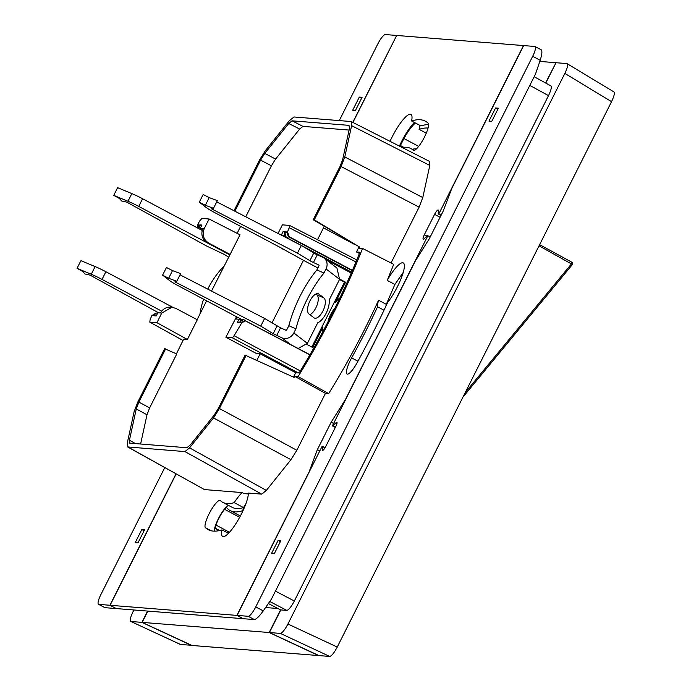 <?xml version="1.0" encoding="UTF-8"?>
<svg xmlns="http://www.w3.org/2000/svg" width="691" height="691" viewBox="0 0 691 691"><rect width="100%" height="100%" fill="white"/><g stroke="black" fill="none" stroke-linecap="round" stroke-linejoin="round"><path stroke-width="1.04" d="M463.039 396.936L572.442 264.498A1.442 1.442 0 0 0 572.01 262.312L539.628 244.666L572.018 262.312L571.699 263.616L465.268 392.505M355.951 261.924L289.227 227.745L289.512 225.413L282.386 224.843L278.058 233.454M284.873 232.66L286.264 237.497A3.602 3.49 -85.4 0 1 284.778 232.651L287.499 231.874A190.327 43.783 -62 0 0 289.227 227.745M287.499 231.874L289.227 236.737L286.445 237.514L351.615 272.194M352.401 270.354L289.227 236.737M327.992 321.833A9.363 2.151 118 0 1 330.428 314.975A9.363 2.151 118 0 1 334.936 308.143M154.456 314.82L156.166 313.144L157.755 312.876A3.602 3.49 94.6 0 0 154.551 314.828L151.821 315.614A190.327 43.783 -62 0 0 150.085 319.778L149.8 322.11L156.926 322.68L187.373 339.48L183.642 339.186L176.438 353.818M151.821 315.614L155.009 313.654M438.154 213.899L441.031 215.437L438.154 213.899L438.414 210.824A5.044 1.157 -62 0 0 438.206 210.004A5.044 1.157 -62 0 0 434.587 214.357L424.352 234.715A5.044 1.157 -62 0 0 423.238 239.259A5.044 1.157 -62 0 0 423.35 239.293A5.044 1.157 -62 0 0 424.464 238.55L427.064 235.778L427.85 235.726L345.595 399.26L331.17 422.192L317.385 449.608L308.661 473.067M402.205 147.511A200.355 46.09 118 0 1 410.895 148.548A200.355 46.09 118 0 1 413.209 150.206A15.478 3.559 -62 0 0 413.391 150.336A15.478 3.559 -62 0 0 424.507 136.982A15.478 3.559 -62 0 0 428.109 123.136A231.312 53.216 118 0 0 425.431 121.219A231.312 53.216 118 0 0 411.603 120.977L420.888 125.917A231.312 53.216 118 0 1 428.584 124.63M414.367 122.445A26.206 6.029 -62 0 0 401.376 141.957A26.206 6.029 -62 0 0 399.407 146.086M411.603 120.977A26.206 6.029 -62 0 0 410.92 114.404A26.206 6.029 -62 0 0 392.091 137.017A26.206 6.029 -62 0 0 390.044 141.327M140.601 444.054L146.993 414.781L149.619 407.932L176.766 353.973L164.622 348.713L137.82 402.007L134.14 411.603L127.308 442.896L127.982 447.042L204.45 489.573L242.144 492.579A26.206 6.029 -62 0 0 234.223 502.642A200.355 46.09 118 0 1 222.675 502.297A200.355 46.09 118 0 1 220.36 500.638A15.478 3.559 -62 0 0 220.179 500.509A15.478 3.559 -62 0 0 209.062 513.871A15.478 3.559 -62 0 0 205.46 527.717L211.221 530.783M228.557 505.423A15.478 3.559 -62 0 0 218.339 518.811A15.478 3.559 -62 0 0 214.27 531.154M261.708 494.143L184.92 451.586L189.567 447.863L266.355 490.411L261.708 494.143L248.371 493.072A26.206 6.029 -62 0 1 241.479 513.828A26.206 6.029 -62 0 1 222.649 536.449A26.206 6.029 -62 0 1 221.966 529.867L228.479 533.34M377.58 306.787A200.355 46.09 118 0 1 351.633 357.878A15.478 3.559 -62 0 0 347.055 374.047A15.478 3.559 -62 0 0 347.4 374.151A15.478 3.559 -62 0 0 357.014 362.887A231.312 53.216 118 0 0 387.642 302.459A26.206 6.029 -62 0 0 401.169 278.413A26.206 6.029 -62 0 0 403.276 262.917A26.206 6.029 -62 0 0 402.689 262.753A26.206 6.029 -62 0 0 387.21 280.382L394.881 284.467L386.304 304.342L378.556 300.214A26.206 6.029 -62 0 0 377.58 306.787L384.006 310.207M355.217 244.769L323.474 227.875L324.183 226.147L359.657 247.067L359.104 248.164L362.533 248.44A195.372 44.941 118 0 1 333.736 312.781A195.372 44.941 118 0 1 298.08 376.586L328.666 393.594A195.372 44.941 -62 0 0 364.667 329.236A195.372 44.941 -62 0 0 378.556 300.214M387.21 280.382A195.372 44.941 -62 0 0 393.68 264.333L362.533 248.44M359.38 253.442L356.461 251.956L359.864 252.224A191.053 43.948 118 0 1 332.665 312.695A191.053 43.948 118 0 1 299.281 372.682L298.909 372.656A3.602 0.829 -62 0 1 298.365 372.933L232.176 337.718A3.602 0.829 -62 0 0 234.068 335.688A190.327 43.783 -62 0 0 241.781 322.783L241.064 322.732L244.519 320.797L245.383 320.866L241.781 322.783M426.269 133.164L419.083 129.347A227.529 52.343 118 0 1 428.057 128.068M419.8 125.339A23.33 5.364 118 0 1 419.083 129.347M335.325 427.461L332.388 425.889L335.835 422.952A4.319 0.993 118 0 1 336.793 422.313A4.319 0.993 118 0 1 336.888 422.348A4.319 0.993 118 0 1 335.938 426.243L325.694 446.602A4.319 0.993 118 0 1 322.593 450.333A4.319 0.993 118 0 1 322.421 449.625L322.645 446.429L325.081 447.725L322.671 446.455M113.756 195.354L117.617 187.676L131.843 193.592L127.973 201.271L113.756 195.354L119.353 198.438L121.676 200.986L126.729 202.109L206.298 245.866L224.523 254.547L228.591 257.138M242.291 319.803L177.717 285.443A14.399 1.391 26.7 0 1 169.52 280.503L162.592 275.165L168.639 278.283L176.775 281.297L174.883 281.859L260.757 326.126L273.178 333.71L281.988 337.873A9.363 8.327 -52.4 0 0 293.83 332.95L307.374 343.384L317.748 322.766A15.003 6.694 113.9 0 0 326.074 313.377A15.003 6.694 113.9 0 0 329.201 299.972L339.575 279.354L326.031 268.92A9.363 8.327 -52.4 0 0 324.088 258.114A9.363 8.327 -52.4 0 0 322.559 257.207L315.061 253.778L301.328 245.452L216.741 201.85M283.215 249.045L214.426 212.457A14.399 1.391 -153.3 0 1 206.229 207.516L199.302 202.178L205.348 205.296L213.484 208.311L211.593 208.872L297.467 253.139L311.2 261.457L318.914 265.05M315.882 294.064L316.841 294.798A11.16 4.984 -66.1 0 1 315.882 307.832A11.16 4.984 -66.1 0 1 309.931 314.707M322.956 310.967A11.16 4.984 -66.1 0 1 314.388 318.059A11.16 4.984 -66.1 0 1 313.921 317.782L308.981 313.973A11.16 4.984 -66.1 0 1 309.663 301.475A11.16 4.984 -66.1 0 1 318.491 293.848A11.16 4.984 -66.1 0 1 318.957 294.124L323.906 297.933A11.16 4.984 -66.1 0 1 322.956 310.967M240.615 226.389L237.125 233.333M326.031 268.92L323.967 273.031A72.002 32.132 113.9 0 0 295.895 328.847L288.829 325.711L286.765 329.814A0.717 0.639 -52.4 0 1 285.849 330.194L280.546 327.836L276.685 335.524M288.829 325.711A72.002 32.132 -66.1 0 1 316.901 269.896L323.967 273.031M318.698 264.886A0.717 0.639 -52.4 0 1 318.966 265.785L316.901 269.896M307.374 343.384L298.192 348.463M295.895 328.847L293.83 332.95M260.757 326.126L264.618 318.439L280.546 327.836M264.618 318.439L180.031 274.837M168.639 278.283L172.5 270.604L180.645 273.619L176.775 281.297M172.5 270.604L166.453 267.486L162.592 275.165M336.966 268.048L339.575 279.354M213.484 208.311L217.354 200.632L209.209 197.609L203.163 194.499L199.302 202.178M205.348 205.296L209.209 197.609M297.467 253.139L301.328 245.452M358.949 247.007L356.461 251.956M317.506 239.742L323.474 227.875M271.986 322.939L303.487 260.317L317.869 267.97M339.514 279.484L344.481 282.127L311.831 347.055M256.914 360.184L260.144 353.801L295.722 372.725L293.485 377.122M197.281 227.831L197.548 224.696A190.327 43.783 -62 0 1 199.949 220.619L201.945 218.425L209.071 218.995L240.019 234.81L211.515 291.075M206.618 300.818L197.125 319.683M187.373 339.48L197.281 319.769L175.885 308.411L171.904 307.245L161.754 313.075L160.571 312.98A10.797 10.46 -85.4 0 1 161.711 311.166L102.026 279.406L105.887 271.727A14.399 1.391 -153.3 0 0 95.133 266.579L80.907 260.662L77.038 268.341L82.644 271.425L84.967 273.973L90.02 275.096L158.628 312.824M102.026 279.406A14.399 1.391 -153.3 0 0 91.264 274.258L77.038 268.341M161.711 311.166A10.797 10.46 -85.4 0 1 170.703 307.15L171.904 307.245M105.887 271.727L172.897 307.374M127.973 201.271A14.399 1.391 26.7 0 1 138.736 206.419L142.596 198.732L202.29 230.492A10.797 10.46 -85.4 0 1 203.076 228.471L204.26 228.566C201.936 234.664 203.43 239.518 208.734 243.102L230.129 254.461M131.843 193.592A14.399 1.391 26.7 0 1 142.596 198.732M208.734 243.102L207.525 243.007L229.749 254.832L138.736 206.419M207.525 243.007A10.797 10.46 -85.4 0 1 202.29 230.492M199.949 314.077A72.002 57.508 124.1 0 1 203.577 299.203M207.775 289.14A72.002 57.508 124.1 0 1 224.1 266.061M324.183 226.147L313.222 219.764L340.024 166.471L342.65 159.612L349.482 128.327L348.998 125.356L292.06 120.821L302.96 126.384L349.102 130.063M245.746 216.801L271.399 165.805L275.597 159.077L299.644 129.044L302.96 126.384M260.144 353.801L256.421 353.498L225.871 337.217L236.529 316.737M303.487 260.317L279.501 247.076M322.611 332.034A20.16 4.638 118 0 1 322.887 327.301L312.712 347.521L306.735 344.343M237.41 317.204A10.797 10.46 94.6 0 0 236.262 319.017L235.07 318.922M129.666 443.13L186.855 447.742L190.172 445.082L214.132 415.161L218.33 408.433L245.132 355.139L294.107 377.416L294.66 376.31L298.08 376.586M299.644 129.044L288.743 123.482L292.06 120.821M288.743 123.482L264.791 153.402L275.597 159.077M271.399 165.805L260.585 160.131L264.791 153.402M260.585 160.131L234.897 211.213M165.693 348.8L138.891 402.093L149.619 407.932M146.993 414.781L136.265 408.951L138.891 402.093M136.265 408.951L129.433 440.236L135.574 443.657M129.917 443.207L129.433 440.236M209.071 218.995L204.26 228.566M161.754 313.075L156.926 322.68M295.722 372.725L298.365 372.933M225.871 337.217L232.176 337.718M275.45 591.133L294.34 601.015L548.524 95.626L529.798 85.408M278.11 540.388L280.892 540.612L274.275 553.75L271.494 553.526L278.11 540.388L280.373 541.64M498.375 108.193L491.759 121.331L488.978 121.106L495.594 107.969L498.375 108.193M497.857 109.221L495.594 107.969M248.233 616.294L237.073 615.405L243.258 618.695L254.418 619.594L248.233 616.294A10.797 2.488 -62 0 0 255.748 606.905L532.683 56.291A10.797 2.488 118 0 0 535.067 46.539A10.797 2.488 118 0 0 534.825 46.47L523.666 45.58L451.664 188.738L443.078 211.36L429.292 238.775L415.334 260.973L332.388 425.889M237.073 615.405L322.084 446.377L322.645 446.429M254.418 619.594C256.43 619.153 259.375 616.26 263.262 610.904L271.468 599.045L535.525 74.032L540.189 60.29C542.133 54.053 542.409 50.547 541.01 49.769M268.367 603.528L280.615 609.911L286.825 610.403L269.775 601.49M218.408 530.792A227.529 52.343 118 0 1 215.575 528.339A7.204 1.658 118 0 1 215.946 525.048A14.399 3.317 118 0 1 224.635 509.327A7.204 1.658 118 0 1 226.795 507.859A7.204 1.658 118 0 1 226.916 507.954A204.13 46.962 -62 0 0 230.181 510.58A204.13 46.962 -62 0 0 242.282 510.822A23.33 5.364 118 0 1 244.407 507.496M229.412 532.355A227.529 52.343 118 0 1 227.218 532.666M245.633 504.439A26.206 6.029 -62 0 0 243.508 507.583A200.355 46.09 118 0 1 231.96 507.237L222.675 502.297M242.8 511.098L242.282 510.822M415.455 123.024A23.33 5.364 118 0 0 403.933 138.528L400.409 145.525A23.33 5.364 118 0 0 400.02 146.397M416.518 148.815A204.13 46.962 -62 0 0 412.242 149.265M403.743 147.304L400.409 145.525M403.933 138.528L418.677 146.38M386.304 304.342L385.846 306.303M403.25 272.375L394.881 284.467M328.666 393.594L325.461 393.343L294.66 376.31M246.212 355.226L219.401 408.519L296.828 450.273L325.461 393.343M296.828 450.273L290.946 459.688L213.519 417.934L219.401 408.519M266.355 490.411L290.946 459.688M221.966 529.867A231.312 53.216 118 0 1 208.138 529.634A231.312 53.216 118 0 1 205.46 527.717M204.45 489.573L127.628 446.939L184.92 451.586M429.128 161.279L429.802 165.425L351.615 125.667L351.261 121.607L429.448 161.366M422.788 197.557L419.109 207.153L341.104 166.557L344.783 156.961L422.788 197.557L429.802 165.425M391.028 262.977L419.109 207.153M438.172 213.908L438.794 213.96L523.484 45.571L396.677 35.457L352.92 122.454M110.085 605.281L236.892 615.396L243.077 618.687L116.269 608.572L110.085 605.281L176.153 473.931M236.892 615.396L308.514 472.99M234.223 502.642L243.508 507.583M242.144 492.579L243.966 493.599L248.345 493.944M352.773 122.376L396.651 35.517M98.744 604.375A10.797 2.488 118 0 1 98.502 604.305L104.928 607.665L98.744 604.375L109.912 605.264L176.006 473.845M109.912 605.264L116.131 608.495M104.928 607.665L116.097 608.555M430.199 236.978L427.85 235.726M333.598 423.488L331.17 422.192M317.385 449.608L319.812 450.903M441.143 215.203L438.794 213.96M98.502 604.305A10.797 2.488 118 0 1 100.886 594.554L164.752 467.591M339.272 120.588L377.822 43.939A10.797 2.488 -62 0 1 385.336 34.55L396.504 35.44M362.075 97.319L355.468 110.456L352.686 110.24L359.294 97.094L362.075 97.319M135.203 542.66L141.81 529.513L144.592 529.738L137.984 542.876L135.203 542.66M341.104 166.557L314.293 219.85L313.222 219.764M344.783 156.961L351.615 125.667M234.007 210.755L259.514 160.044L265.396 150.629L289.356 120.7L293.995 116.978L350.933 121.521M359.657 247.067L314.293 219.85M189.567 447.863L213.519 417.934M361.557 98.347L359.294 97.094M141.81 529.513L144.074 530.766M545.562 82.955L555.961 62.821M539.809 61.421L555.754 62.691M280.546 609.877L269.162 632.515L142.156 622.384L191.968 645.463L318.482 655.552L269.162 632.515M147.839 611.086L142.156 622.384M277.955 608.521L265.594 607.536M294.34 601.015C291.257 606.793 288.752 609.92 286.825 610.403M550.667 85.814C551.979 86.548 551.263 89.821 548.524 95.626M133.907 609.98L133.061 611.665C130.314 617.478 129.597 620.751 130.91 621.494L180.506 644.513L191.545 645.264M180.722 644.565L130.91 621.494L141.897 622.366L191.467 645.42M182.994 340.473L149.714 322.084L183.003 340.456M160.571 312.98L157.824 312.764L156.226 315.942L154.076 315.77L154.551 314.828M198.973 228.73L199.794 224.877L201.945 225.05L200.33 228.246L202.627 229.472M199.794 224.877L201.556 225.81M199.31 225.836A3.602 3.49 94.6 0 0 199.163 228.833M200.33 228.246L203.076 228.471M286.264 237.497L297.545 243.5M302.131 245.944L351.589 272.254M284.873 232.461L283.111 231.52L285.262 231.692L284.778 232.651M283.111 231.52L281.505 234.724L285.297 236.745M344.481 282.127L345.56 282.213L339.687 279.086M345.56 282.213L335.385 302.442A20.16 4.638 118 0 1 339.92 297.89M326.212 259.747L351.235 273.066M280.33 234.629L281.505 234.724M352.272 270.673L288.354 236.668L286.791 231.813M241.107 320.356L239 319.233L236.262 319.017M239 319.233L237.402 322.412L239.544 322.585L240.019 321.652A3.602 3.49 -85.4 0 1 243.482 319.717M309.974 354.725L245.59 320.883M309.896 354.863L245.374 320.866M289.659 225.482L356.781 259.902L289.512 225.413M241.064 322.732L240.114 321.652L243.569 319.717L244.899 320.106M198.395 228.419L198.265 224.756L199.215 225.827M152.538 315.666L156.166 313.144M280.796 609.92L269.421 632.541L280.408 633.414C282.334 632.93 284.839 629.803 287.922 624.016L564.849 73.41L611.544 101.681C614.282 95.876 614.999 92.603 613.686 91.86M611.544 101.681L337.243 647.052C334.159 652.84 331.654 655.966 329.728 656.45L318.992 655.595L269.421 632.541M545.769 83.075L556.013 62.717L566.991 63.589L613.962 91.946M566.991 63.589C568.304 64.332 567.596 67.606 564.849 73.41M141.897 622.366L147.58 611.069M572.053 262.338A1.442 1.391 -85.4 0 1 572.597 264.178M424.352 234.715L426.831 236.028M309.888 260.723L313.757 253.036M539.04 245.823L572.442 264.498L462.979 397.057M281.988 337.873L290.229 344.222M277.048 326.022L273.178 333.71M317.255 254.849L313.394 262.537M318.957 294.124L317.972 293.684M316.841 294.798L323.906 297.933M95.133 266.579L91.264 274.258M333.243 425.725L335.576 426.969M335.42 427.263L332.924 425.932M335.835 422.952L336.975 423.557M322.421 449.625L323.276 450.074M324.986 447.88L322.706 446.671M532.683 56.291L540.189 60.29M255.748 606.905L263.262 610.904M219.669 530.524L215.575 528.339M229.498 532.26L215.946 525.048M239.647 517.317L224.635 509.327M351.633 357.878L357.929 361.229M434.587 214.357L440.098 217.285M197.548 224.696L198.265 224.756M283.198 249.045L282.006 248.95M287.922 624.016L337.243 647.052M329.728 656.45L280.408 633.414M234.068 335.688L300.343 370.946M324.088 258.114L336.975 268.039M535.067 46.539L541.26 49.838M230.181 510.58L240.356 515.996M414.298 150.362L410.895 148.548M534.16 76.736L550.917 85.883"/></g></svg>
